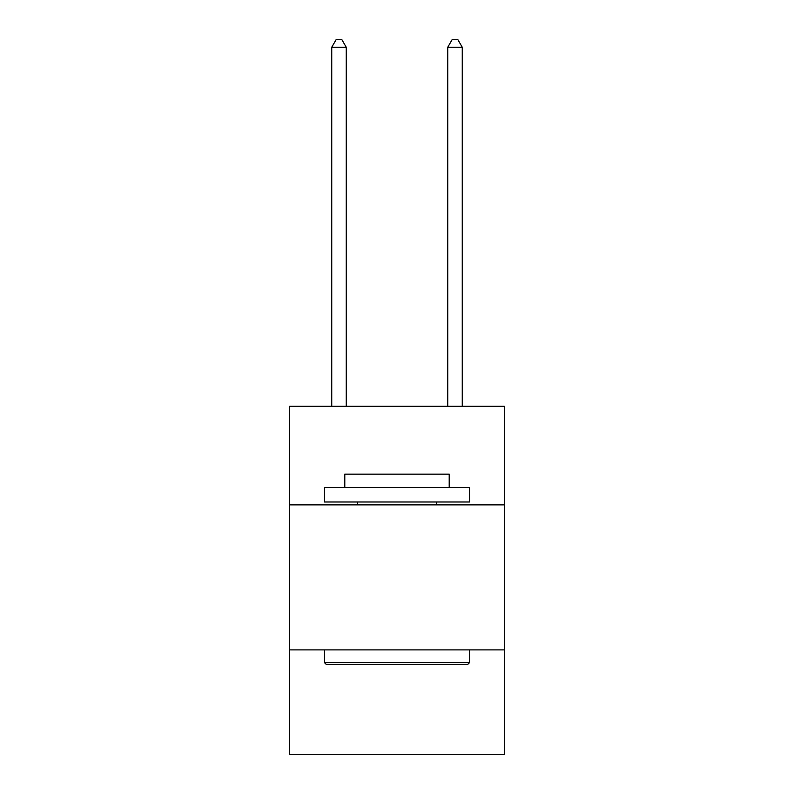 <?xml version="1.0" encoding="UTF-8"?>
<svg xmlns="http://www.w3.org/2000/svg" width="794" height="794" viewBox="0 0 794 794"><rect width="100%" height="100%" fill="white"/><g stroke="black" fill="none" stroke-linecap="round" stroke-linejoin="round"><path stroke-width="1.19" d="M504.309 504.885L504.309 406.28L289.691 406.28L289.691 504.885L504.309 504.885L504.309 754.3L289.691 754.3L289.691 504.885M504.309 649.899L289.691 649.899M326.235 664.399L324.498 662.653L469.502 662.653L467.765 664.399L326.235 664.399M469.502 487.486L469.502 501.987L324.498 501.987L324.498 487.486L469.502 487.486M344.794 487.486L344.794 474.147L449.206 474.147L449.206 487.486M469.502 649.899L469.502 662.653M324.498 649.899L324.498 662.653M436.442 501.987L436.442 504.885M357.558 501.987L357.558 504.885M346.244 406.28L346.244 47.243L331.743 47.243L331.743 406.28M331.743 47.243L336.1 39.7L341.896 39.7L346.244 47.243M462.257 406.28L462.257 47.243L447.756 47.243L447.756 406.28M447.756 47.243L452.104 39.7L457.9 39.7L462.257 47.243"/></g></svg>
